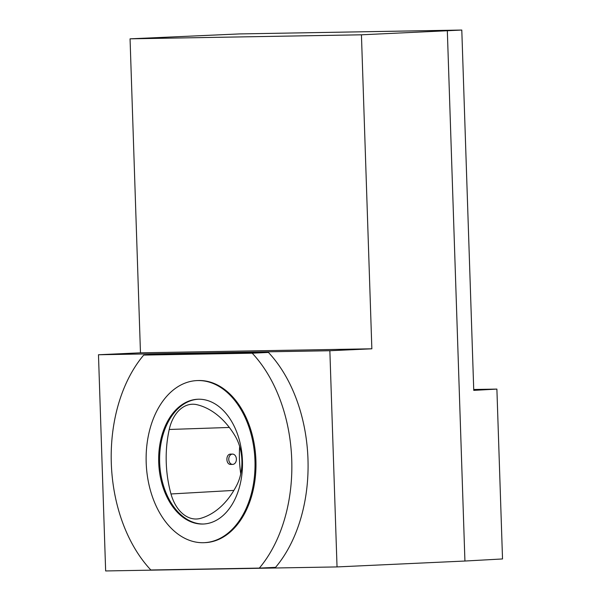 <?xml version="1.0" encoding="UTF-8"?>
<svg xmlns="http://www.w3.org/2000/svg" width="601" height="601" viewBox="0 0 601 601"><rect width="100%" height="100%" fill="white"/><g stroke="black" fill="none" stroke-linecap="round" stroke-linejoin="round"><path stroke-width="0.9" d="M235.164 455.49A5.154 3.824 89 0 0 232.489 454.093A5.154 3.824 89 0 0 228.756 459.307A5.154 3.824 89 0 0 232.662 464.393A5.154 3.824 89 0 0 232.745 464.393A5.154 3.824 89 0 0 236.163 461.057A5.154 3.824 89 0 0 235.164 455.49M232.662 464.393L230.837 464.423C225.683 464.836 225.54 453.89 230.686 454.123L232.489 454.093M361.434 34.805L130.056 38.832L239.671 33.919L461.793 30.05L473.753 390.372L496.892 389.087L502.526 558.953L464.926 561.033L337.033 566.923L329.859 350.729L371.854 348.798L361.434 34.805L461.793 30.05M130.056 38.832L140.469 352.825L371.854 348.798M140.469 352.825L98.474 354.755L329.859 350.729M159.941 354.335L268.437 352.441A134.564 90.218 87.4 0 1 275.566 567.352L259.339 568.095L150.843 569.988A134.564 90.218 87.4 0 1 143.714 355.078L159.941 354.335M98.474 354.755L105.648 570.95L337.033 566.923M473.723 389.493L496.892 389.087M447.332 30.846L464.926 561.033M143.714 355.078L252.21 353.193L268.437 352.441M252.21 353.193A134.564 90.218 87.4 0 1 259.339 568.095M196.843 380.591L197.797 380.553A81.127 54.391 87.4 0 1 255.921 460.644A81.127 54.391 87.4 0 1 205.264 542.628L204.31 542.673A81.127 54.391 87.4 0 1 146.246 464.137A81.127 54.391 87.4 0 1 196.843 380.591A81.127 54.391 87.4 0 1 254.967 460.689A81.127 54.391 87.4 0 1 204.31 542.673M242.443 460.907A62.451 41.867 87.4 0 1 203.446 524.019A62.451 41.867 87.4 0 1 158.747 463.559A62.451 41.867 87.4 0 1 197.699 399.244A62.451 41.867 87.4 0 1 242.443 460.907M203.927 523.997A62.451 41.867 87.4 0 1 159.701 463.514A62.451 41.867 87.4 0 1 198.18 399.229M197.083 404.728A92.682 62.136 87.4 0 1 235.036 435.845A38.599 25.881 87.4 0 1 236.899 484.947A92.682 62.136 87.4 0 1 200.711 518.332A38.599 25.881 87.4 0 1 197.263 518.956A38.599 25.881 87.4 0 1 170.992 493.969A92.682 62.136 87.4 0 1 169.234 429.475A38.599 25.881 87.4 0 1 192.681 404.225A38.599 25.881 87.4 0 1 197.083 404.728M239.641 446.453A90.255 60.506 -92.6 0 0 240.746 473.858M229.342 427.454L169.234 429.475M233.894 490.401L170.992 493.969"/></g></svg>
